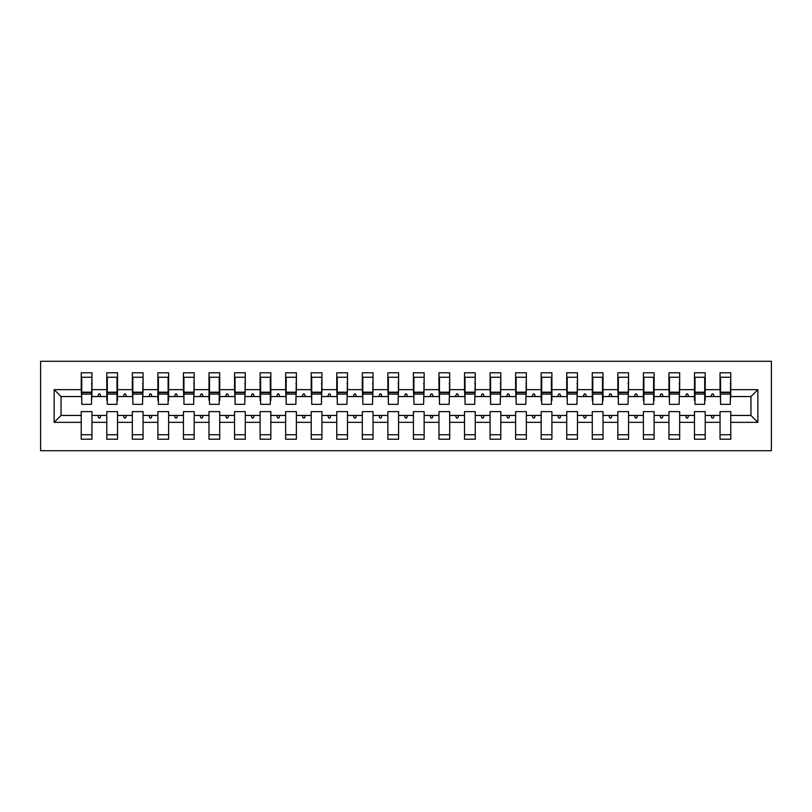 <?xml version="1.0" encoding="UTF-8"?>
<svg xmlns="http://www.w3.org/2000/svg" width="812" height="812" viewBox="0 0 812 812"><rect width="100%" height="100%" fill="white"/><g stroke="black" fill="none" stroke-linecap="round" stroke-linejoin="round"><path stroke-width="1.22" d="M40.6 450.721L771.4 450.721L771.4 361.279L40.6 361.279L40.6 450.721M757.86 422.352L750.958 415.45L750.958 396.55L757.86 389.648L757.86 422.352L730.77 422.352L730.77 411.623L720.041 411.623L720.041 415.45L705.222 415.45L705.222 411.623L694.483 411.623L694.483 415.45L679.664 415.45L679.664 411.623L668.936 411.623L668.936 415.45L654.117 415.45L654.117 411.623L643.378 411.623L643.378 415.45L628.559 415.45L628.559 411.623L617.831 411.623L617.831 415.45L603.011 415.45L603.011 411.623L592.273 411.623L592.273 415.45L577.454 415.45L577.454 411.623L566.725 411.623L566.725 415.45L551.906 415.45L551.906 411.623L541.168 411.623L541.168 415.45L526.349 415.45L526.349 411.623L515.62 411.623L515.62 415.45L500.801 415.45L500.801 411.623L490.072 411.623L490.072 415.45L475.243 415.45L475.243 411.623L464.515 411.623L464.515 415.45L449.696 415.45L449.696 411.623L438.967 411.623L438.967 415.45L424.138 415.45L424.138 411.623L413.409 411.623L413.409 415.45L398.59 415.45L398.59 411.623L387.862 411.623L387.862 415.45L373.033 415.45L373.033 411.623L362.304 411.623L362.304 415.45L347.485 415.45L347.485 411.623L336.757 411.623L336.757 415.45L321.928 415.45L321.928 411.623L311.199 411.623L311.199 415.45L296.38 415.45L296.38 411.623L285.651 411.623L285.651 415.45L270.832 415.45L270.832 411.623L260.094 411.623L260.094 415.45L245.275 415.45L245.275 411.623L234.546 411.623L234.546 415.45L219.727 415.45L219.727 411.623L208.988 411.623L208.988 415.45L194.169 415.45L194.169 411.623L183.441 411.623L183.441 415.45L168.622 415.45L168.622 411.623L157.883 411.623L157.883 415.45L143.064 415.45L143.064 411.623L132.336 411.623L132.336 415.45L117.517 415.45L117.517 411.623L106.778 411.623L106.778 415.45L91.959 415.45L91.959 439.221L81.23 439.221L81.23 415.45L61.042 415.45L54.14 422.352L54.14 389.648L61.042 396.55L61.042 415.45M730.77 422.352L730.77 439.221L720.041 439.221L720.041 415.45M750.958 396.55L730.77 396.55L730.77 372.779L720.041 372.779L720.041 389.648L705.222 389.648L705.222 400.377L704.704 400.377M720.548 400.377L720.041 389.648M720.041 422.352L705.222 422.352L705.222 439.221L694.483 439.221L694.483 415.45M705.222 389.648L705.222 372.779L694.483 372.779L694.483 389.648L679.664 389.648L679.157 400.377M695.001 400.377L694.483 400.377L694.483 389.648M694.483 422.352L679.664 422.352L679.664 439.221L668.936 439.221L668.936 415.45M679.664 389.648L679.664 372.779L668.936 372.779L668.936 389.648L654.117 389.648L654.117 400.377L653.599 400.377M669.443 400.377L668.936 389.648M668.936 422.352L654.117 422.352L654.117 439.221L643.378 439.221L643.378 415.45M654.117 389.648L654.117 372.779L643.378 372.779L643.378 389.648L628.559 389.648L628.052 400.377M643.896 400.377L643.378 400.377L643.378 389.648M643.378 422.352L628.559 422.352L628.559 439.221L617.831 439.221L617.831 415.45M628.559 389.648L628.559 372.779L617.831 372.779L617.831 389.648L603.011 389.648L603.011 400.377L602.494 400.377M618.338 400.377L617.831 389.648M617.831 422.352L603.011 422.352L603.011 439.221L592.273 439.221L592.273 415.45M603.011 389.648L603.011 372.779L592.273 372.779L592.273 389.648L577.454 389.648L576.946 400.377M592.79 400.377L592.273 400.377L592.273 389.648M592.273 422.352L577.454 422.352L577.454 439.221L566.725 439.221L566.725 415.45M577.454 389.648L577.454 372.779L566.725 372.779L566.725 389.648L551.906 389.648L551.906 400.377L551.389 400.377M567.233 400.377L566.725 389.648M566.725 422.352L551.906 422.352L551.906 439.221L541.168 439.221L541.168 415.45M551.906 389.648L551.906 372.779L541.168 372.779L541.168 389.648L526.349 389.648L525.841 400.377M541.685 400.377L541.168 400.377L541.168 389.648M541.168 422.352L526.349 422.352L526.349 439.221L515.62 439.221L515.62 415.45M526.349 389.648L526.349 372.779L515.62 372.779L515.62 389.648L500.801 389.648L500.293 400.377M516.127 400.377L515.62 389.648M515.62 422.352L500.801 422.352L500.801 439.221L490.072 439.221L490.072 415.45M500.801 389.648L500.801 372.779L490.072 372.779L490.072 389.648L475.243 389.648L474.736 400.377M490.58 400.377L490.072 389.648M490.072 422.352L475.243 422.352L475.243 439.221L464.515 439.221L464.515 415.45M475.243 389.648L475.243 372.779L464.515 372.779L464.515 389.648L449.696 389.648L449.188 400.377M465.022 400.377L464.515 389.648M464.515 422.352L449.696 422.352L449.696 439.221L438.967 439.221L438.967 415.45M449.696 389.648L449.696 372.779L438.967 372.779L438.967 389.648L424.138 389.648L423.631 400.377M439.475 400.377L438.967 389.648M438.967 422.352L424.138 422.352L424.138 439.221L413.409 439.221L413.409 415.45M424.138 389.648L424.138 372.779L413.409 372.779L413.409 389.648L398.59 389.648L398.083 400.377M413.917 400.377L413.409 389.648M413.409 422.352L398.59 422.352L398.59 439.221L387.862 439.221L387.862 415.45M398.59 389.648L398.59 372.779L387.862 372.779L387.862 389.648L373.033 389.648L372.525 400.377M388.369 400.377L387.862 389.648M387.862 422.352L373.033 422.352L373.033 439.221L362.304 439.221L362.304 415.45M373.033 389.648L373.033 372.779L362.304 372.779L362.304 389.648L347.485 389.648L346.978 400.377M362.812 400.377L362.304 389.648M362.304 422.352L347.485 422.352L347.485 439.221L336.757 439.221L336.757 415.45M347.485 389.648L347.485 372.779L336.757 372.779L336.757 389.648L321.928 389.648L321.42 400.377M337.264 400.377L336.757 389.648M336.757 422.352L321.928 422.352L321.928 439.221L311.199 439.221L311.199 415.45M321.928 389.648L321.928 372.779L311.199 372.779L311.199 389.648L296.38 389.648L295.872 400.377M311.707 400.377L311.199 389.648M311.199 422.352L296.38 422.352L296.38 439.221L285.651 439.221L285.651 415.45M296.38 389.648L296.38 372.779L285.651 372.779L285.651 389.648L270.832 389.648L270.832 400.377L270.315 400.377M286.159 400.377L285.651 389.648M285.651 422.352L270.832 422.352L270.832 439.221L260.094 439.221L260.094 415.45M270.832 389.648L270.832 372.779L260.094 372.779L260.094 389.648L245.275 389.648L244.767 400.377M260.611 400.377L260.094 400.377L260.094 389.648M260.094 422.352L245.275 422.352L245.275 439.221L234.546 439.221L234.546 415.45M245.275 389.648L245.275 372.779L234.546 372.779L234.546 389.648L219.727 389.648L219.727 400.377L219.21 400.377M235.054 400.377L234.546 389.648M234.546 422.352L219.727 422.352L219.727 439.221L208.988 439.221L208.988 415.45M219.727 389.648L219.727 372.779L208.988 372.779L208.988 389.648L194.169 389.648L193.662 400.377M209.506 400.377L208.988 400.377L208.988 389.648M208.988 422.352L194.169 422.352L194.169 439.221L183.441 439.221L183.441 415.45M194.169 389.648L194.169 372.779L183.441 372.779L183.441 389.648L168.622 389.648L168.622 400.377L168.104 400.377M183.948 400.377L183.441 389.648M183.441 422.352L168.622 422.352L168.622 439.221L157.883 439.221L157.883 415.45M168.622 389.648L168.622 372.779L157.883 372.779L157.883 389.648L143.064 389.648L142.557 400.377M158.401 400.377L157.883 400.377L157.883 389.648M157.883 422.352L143.064 422.352L143.064 439.221L132.336 439.221L132.336 415.45M143.064 389.648L143.064 372.779L132.336 372.779L132.336 389.648L117.517 389.648L117.517 400.377L116.999 400.377M132.843 400.377L132.336 389.648M132.336 422.352L117.517 422.352L117.517 439.221L106.778 439.221L106.778 415.45M117.517 389.648L117.517 372.779L106.778 372.779L106.778 389.648L91.959 389.648L91.959 372.779L81.23 372.779L81.23 389.648L54.14 389.648M107.296 400.377L106.778 400.377L106.778 389.648M91.959 415.45L91.959 411.623L81.23 411.623L81.23 415.45M81.738 400.377L81.23 389.648M730.77 396.55L730.262 400.377M705.222 422.352L705.222 415.45M679.664 422.352L679.664 415.45M654.117 422.352L654.117 415.45M628.559 422.352L628.559 415.45M603.011 422.352L603.011 415.45M577.454 422.352L577.454 415.45M551.906 422.352L551.906 415.45M526.349 422.352L526.349 415.45M500.801 422.352L500.801 415.45M475.243 422.352L475.243 415.45M449.696 422.352L449.696 415.45M424.138 422.352L424.138 415.45M398.59 422.352L398.59 415.45M373.033 422.352L373.033 415.45M347.485 422.352L347.485 415.45M321.928 422.352L321.928 415.45M296.38 422.352L296.38 415.45M270.832 422.352L270.832 415.45M245.275 422.352L245.275 415.45M219.727 422.352L219.727 415.45M194.169 422.352L194.169 415.45M168.622 422.352L168.622 415.45M143.064 422.352L143.064 415.45M117.517 422.352L117.517 415.45M757.86 389.648L730.77 389.648M106.778 422.352L91.959 422.352M81.23 422.352L54.14 422.352M711.058 396.55L714.195 396.55L713.271 393.993L711.992 393.993L711.058 396.55L705.222 396.55M720.041 396.55L714.195 396.55M711.058 415.45L711.992 418.007L713.271 418.007L714.195 415.45M685.511 396.55L688.647 396.55L687.713 393.993L686.434 393.993L685.511 396.55L679.664 396.55M694.483 396.55L688.647 396.55M685.511 415.45L686.434 418.007L687.713 418.007L688.647 415.45M659.953 396.55L663.089 396.55L662.166 393.993L660.887 393.993L659.953 396.55L654.117 396.55M668.936 396.55L663.089 396.55M659.953 415.45L660.887 418.007L662.166 418.007L663.089 415.45M634.405 396.55L637.542 396.55L636.608 393.993L635.329 393.993L634.405 396.55L628.559 396.55M643.378 396.55L637.542 396.55M634.405 415.45L635.329 418.007L636.608 418.007L637.542 415.45M608.848 396.55L611.984 396.55L611.06 393.993L609.782 393.993L608.848 396.55L603.011 396.55M617.831 396.55L611.984 396.55M608.848 415.45L609.782 418.007L611.06 418.007L611.984 415.45M583.3 396.55L586.437 396.55L585.503 393.993L584.224 393.993L583.3 396.55L577.454 396.55M592.273 396.55L586.437 396.55M583.3 415.45L584.224 418.007L585.503 418.007L586.437 415.45M557.742 396.55L560.879 396.55L559.955 393.993L558.676 393.993L557.742 396.55L551.906 396.55M566.725 396.55L560.879 396.55M557.742 415.45L558.676 418.007L559.955 418.007L560.879 415.45M532.195 396.55L535.331 396.55L534.397 393.993L533.119 393.993L532.195 396.55L526.349 396.55M541.168 396.55L535.331 396.55M532.195 415.45L533.119 418.007L534.397 418.007L535.331 415.45M506.637 396.55L509.774 396.55L508.85 393.993L507.571 393.993L506.637 396.55L500.801 396.55M515.62 396.55L509.774 396.55M506.637 415.45L507.571 418.007L508.85 418.007L509.774 415.45M481.09 396.55L484.226 396.55L483.292 393.993L482.023 393.993L481.09 396.55L475.243 396.55M490.072 396.55L484.226 396.55M481.09 415.45L482.023 418.007L483.292 418.007L484.226 415.45M455.532 396.55L458.678 396.55L457.745 393.993L456.466 393.993L455.532 396.55L449.696 396.55M464.515 396.55L458.678 396.55M455.532 415.45L456.466 418.007L457.745 418.007L458.678 415.45M429.984 396.55L433.121 396.55L432.187 393.993L430.918 393.993L429.984 396.55L424.138 396.55M438.967 396.55L433.121 396.55M429.984 415.45L430.918 418.007L432.187 418.007L433.121 415.45M404.427 396.55L407.573 396.55L406.639 393.993L405.361 393.993L404.427 396.55L398.59 396.55M413.409 396.55L407.573 396.55M404.427 415.45L405.361 418.007L406.639 418.007L407.573 415.45M378.879 396.55L382.016 396.55L381.082 393.993L379.813 393.993L378.879 396.55L373.033 396.55M387.862 396.55L382.016 396.55M378.879 415.45L379.813 418.007L381.082 418.007L382.016 415.45M353.322 396.55L356.468 396.55L355.534 393.993L354.255 393.993L353.322 396.55L347.485 396.55M362.304 396.55L356.468 396.55M353.322 415.45L354.255 418.007L355.534 418.007L356.468 415.45M327.774 396.55L330.91 396.55L329.976 393.993L328.708 393.993L327.774 396.55L321.928 396.55M336.757 396.55L330.91 396.55M327.774 415.45L328.708 418.007L329.976 418.007L330.91 415.45M302.226 396.55L305.363 396.55L304.429 393.993L303.15 393.993L302.226 396.55L296.38 396.55M311.199 396.55L305.363 396.55M302.226 415.45L303.15 418.007L304.429 418.007L305.363 415.45M276.669 396.55L279.805 396.55L278.881 393.993L277.602 393.993L276.669 396.55L270.832 396.55M285.651 396.55L279.805 396.55M276.669 415.45L277.602 418.007L278.881 418.007L279.805 415.45M251.121 396.55L254.257 396.55L253.324 393.993L252.045 393.993L251.121 396.55L245.275 396.55M260.094 396.55L254.257 396.55M251.121 415.45L252.045 418.007L253.324 418.007L254.257 415.45M225.563 396.55L228.7 396.55L227.776 393.993L226.497 393.993L225.563 396.55L219.727 396.55M234.546 396.55L228.7 396.55M225.563 415.45L226.497 418.007L227.776 418.007L228.7 415.45M200.016 396.55L203.152 396.55L202.218 393.993L200.94 393.993L200.016 396.55L194.169 396.55M208.988 396.55L203.152 396.55M200.016 415.45L200.94 418.007L202.218 418.007L203.152 415.45M174.458 396.55L177.595 396.55L176.671 393.993L175.392 393.993L174.458 396.55L168.622 396.55M183.441 396.55L177.595 396.55M174.458 415.45L175.392 418.007L176.671 418.007L177.595 415.45M148.911 396.55L152.047 396.55L151.113 393.993L149.834 393.993L148.911 396.55L143.064 396.55M157.883 396.55L152.047 396.55M148.911 415.45L149.834 418.007L151.113 418.007L152.047 415.45M123.353 396.55L126.489 396.55L125.566 393.993L124.287 393.993L123.353 396.55L117.517 396.55M132.336 396.55L126.489 396.55M123.353 415.45L124.287 418.007L125.566 418.007L126.489 415.45M97.805 396.55L100.942 396.55L100.008 393.993L98.729 393.993L97.805 396.55L91.959 396.55L91.959 389.648M106.778 396.55L100.942 396.55M97.805 415.45L98.729 418.007L100.008 418.007L100.942 415.45M91.959 396.55L91.451 400.377M81.23 396.55L61.042 396.55M750.958 415.45L730.77 415.45M81.738 394.114L81.738 377.255L91.959 377.255L91.451 404.335L81.738 404.335L81.738 394.114L91.451 394.114M81.23 434.745L91.959 434.745M106.778 377.255L107.296 377.255L106.778 377.255M107.296 394.114L107.296 377.255L117.517 377.255L116.999 377.255L116.999 404.335L107.296 404.335L107.296 394.114L116.999 394.114M106.778 434.745L117.517 434.745M132.843 394.114L132.843 377.255L143.064 377.255L142.557 404.335L132.843 404.335L132.843 394.114L142.557 394.114M132.336 434.745L143.064 434.745M157.883 377.255L158.401 377.255L157.883 377.255M158.401 394.114L158.401 377.255L168.622 377.255L168.104 377.255L168.104 404.335L158.401 404.335L158.401 394.114L168.104 394.114M157.883 434.745L168.622 434.745M183.948 394.114L183.948 377.255L194.169 377.255L193.662 404.335L183.948 404.335L183.948 394.114L193.662 394.114M183.441 434.745L194.169 434.745M208.988 377.255L209.506 377.255L208.988 377.255M209.506 394.114L209.506 377.255L219.727 377.255L219.21 377.255L219.21 404.335L209.506 404.335L209.506 394.114L219.21 394.114M208.988 434.745L219.727 434.745M235.054 394.114L235.054 377.255L245.275 377.255L244.767 404.335L235.054 404.335L235.054 394.114L244.767 394.114M234.546 434.745L245.275 434.745M260.094 377.255L260.611 377.255L260.094 377.255M260.611 394.114L260.611 377.255L270.832 377.255L270.315 377.255L270.315 404.335L260.611 404.335L260.611 394.114L270.315 394.114M260.094 434.745L270.832 434.745M286.159 394.114L286.159 377.255L296.38 377.255L295.872 404.335L286.159 404.335L286.159 394.114L295.872 394.114M285.651 434.745L296.38 434.745M311.707 394.114L311.707 377.255L321.928 377.255L321.42 404.335L311.707 404.335L311.707 394.114L321.42 394.114M311.199 434.745L321.928 434.745M337.264 394.114L337.264 377.255L347.485 377.255L346.978 404.335L337.264 404.335L337.264 394.114L346.978 394.114M336.757 434.745L347.485 434.745M362.812 394.114L362.812 377.255L373.033 377.255L372.525 404.335L362.812 404.335L362.812 394.114L372.525 394.114M362.304 434.745L373.033 434.745M388.369 394.114L388.369 377.255L398.59 377.255L398.083 404.335L388.369 404.335L388.369 394.114L398.083 394.114M387.862 434.745L398.59 434.745M413.917 394.114L413.917 377.255L424.138 377.255L423.631 404.335L413.917 404.335L413.917 394.114L423.631 394.114M413.409 434.745L424.138 434.745M439.475 394.114L439.475 377.255L449.696 377.255L449.188 404.335L439.475 404.335L439.475 394.114L449.188 394.114M438.967 434.745L449.696 434.745M465.022 394.114L465.022 377.255L475.243 377.255L474.736 404.335L465.022 404.335L465.022 394.114L474.736 394.114M464.515 434.745L475.243 434.745M490.58 394.114L490.58 377.255L500.801 377.255L500.293 404.335L490.58 404.335L490.58 394.114L500.293 394.114M490.072 434.745L500.801 434.745M516.127 394.114L516.127 377.255L526.349 377.255L525.841 404.335L516.127 404.335L516.127 394.114L525.841 394.114M515.62 434.745L526.349 434.745M541.168 377.255L541.685 377.255L541.168 377.255M541.685 394.114L541.685 377.255L551.906 377.255L551.389 377.255L551.389 404.335L541.685 404.335L541.685 394.114L551.389 394.114M541.168 434.745L551.906 434.745M567.233 394.114L567.233 377.255L577.454 377.255L576.946 404.335L567.233 404.335L567.233 394.114L576.946 394.114M566.725 434.745L577.454 434.745M592.273 377.255L592.79 377.255L592.273 377.255M592.79 394.114L592.79 377.255L603.011 377.255L602.494 377.255L602.494 404.335L592.79 404.335L592.79 394.114L602.494 394.114M592.273 434.745L603.011 434.745M618.338 394.114L618.338 377.255L628.559 377.255L628.052 404.335L618.338 404.335L618.338 394.114L628.052 394.114M617.831 434.745L628.559 434.745M643.378 377.255L643.896 377.255L643.378 377.255M643.896 394.114L643.896 377.255L654.117 377.255L653.599 377.255L653.599 404.335L643.896 404.335L643.896 394.114L653.599 394.114M643.378 434.745L654.117 434.745M669.443 394.114L669.443 377.255L679.664 377.255L679.157 404.335L669.443 404.335L669.443 394.114L679.157 394.114M668.936 434.745L679.664 434.745M694.483 377.255L695.001 377.255L694.483 377.255M695.001 394.114L695.001 377.255L705.222 377.255L704.704 377.255L704.704 404.335L695.001 404.335L695.001 394.114L704.704 394.114M694.483 434.745L705.222 434.745M720.548 394.114L720.548 377.255L730.77 377.255L730.262 404.335L720.548 404.335L720.548 394.114L730.262 394.114M720.041 434.745L730.77 434.745M91.451 383.64L91.959 383.64M81.23 383.64L81.738 383.64M81.738 392.582L91.451 392.582M116.999 383.64L117.517 383.64M106.778 383.64L107.296 383.64M107.296 392.582L116.999 392.582M142.557 383.64L143.064 383.64M132.336 383.64L132.843 383.64M132.843 392.582L142.557 392.582M168.104 383.64L168.622 383.64M157.883 383.64L158.401 383.64M158.401 392.582L168.104 392.582M193.662 383.64L194.169 383.64M183.441 383.64L183.948 383.64M183.948 392.582L193.662 392.582M219.21 383.64L219.727 383.64M208.988 383.64L209.506 383.64M209.506 392.582L219.21 392.582M244.767 383.64L245.275 383.64M234.546 383.64L235.054 383.64M235.054 392.582L244.767 392.582M270.315 383.64L270.832 383.64M260.094 383.64L260.611 383.64M260.611 392.582L270.315 392.582M295.872 383.64L296.38 383.64M285.651 383.64L286.159 383.64M286.159 392.582L295.872 392.582M321.42 383.64L321.928 383.64M311.199 383.64L311.707 383.64M311.707 392.582L321.42 392.582M346.978 383.64L347.485 383.64M336.757 383.64L337.264 383.64M337.264 392.582L346.978 392.582M372.525 383.64L373.033 383.64M362.304 383.64L362.812 383.64M362.812 392.582L372.525 392.582M398.083 383.64L398.59 383.64M387.862 383.64L388.369 383.64M388.369 392.582L398.083 392.582M423.631 383.64L424.138 383.64M413.409 383.64L413.917 383.64M413.917 392.582L423.631 392.582M449.188 383.64L449.696 383.64M438.967 383.64L439.475 383.64M439.475 392.582L449.188 392.582M474.736 383.64L475.243 383.64M464.515 383.64L465.022 383.64M465.022 392.582L474.736 392.582M500.293 383.64L500.801 383.64M490.072 383.64L490.58 383.64M490.58 392.582L500.293 392.582M525.841 383.64L526.349 383.64M515.62 383.64L516.127 383.64M516.127 392.582L525.841 392.582M551.389 383.64L551.906 383.64M541.168 383.64L541.685 383.64M541.685 392.582L551.389 392.582M576.946 383.64L577.454 383.64M566.725 383.64L567.233 383.64M567.233 392.582L576.946 392.582M602.494 383.64L603.011 383.64M592.273 383.64L592.79 383.64M592.79 392.582L602.494 392.582M628.052 383.64L628.559 383.64M617.831 383.64L618.338 383.64M618.338 392.582L628.052 392.582M653.599 383.64L654.117 383.64M643.378 383.64L643.896 383.64M643.896 392.582L653.599 392.582M679.157 383.64L679.664 383.64M668.936 383.64L669.443 383.64M669.443 392.582L679.157 392.582M704.704 383.64L705.222 383.64M694.483 383.64L695.001 383.64M695.001 392.582L704.704 392.582M730.262 383.64L730.77 383.64M720.041 383.64L720.548 383.64M720.548 392.582L730.262 392.582M81.738 392.196L91.451 392.196M107.296 392.196L116.999 392.196M132.843 392.196L142.557 392.196M158.401 392.196L168.104 392.196M183.948 392.196L193.662 392.196M209.506 392.196L219.21 392.196M235.054 392.196L244.767 392.196M260.611 392.196L270.315 392.196M286.159 392.196L295.872 392.196M311.707 392.196L321.42 392.196M337.264 392.196L346.978 392.196M362.812 392.196L372.525 392.196M388.369 392.196L398.083 392.196M413.917 392.196L423.631 392.196M439.475 392.196L449.188 392.196M465.022 392.196L474.736 392.196M490.58 392.196L500.293 392.196M516.127 392.196L525.841 392.196M541.685 392.196L551.389 392.196M567.233 392.196L576.946 392.196M592.79 392.196L602.494 392.196M618.338 392.196L628.052 392.196M643.896 392.196L653.599 392.196M669.443 392.196L679.157 392.196M695.001 392.196L704.704 392.196M720.548 392.196L730.262 392.196"/></g></svg>

